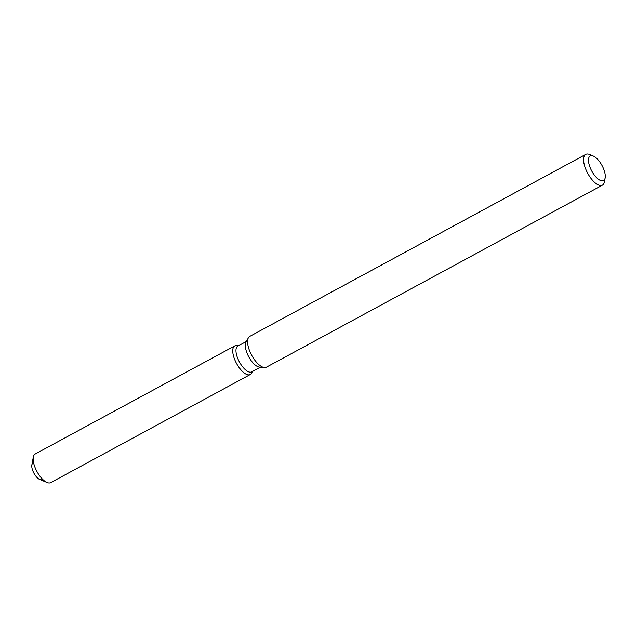 <?xml version="1.0" encoding="UTF-8"?>
<svg xmlns="http://www.w3.org/2000/svg" width="637" height="637" viewBox="0 0 637 637"><rect width="100%" height="100%" fill="white"/><g stroke="black" fill="none" stroke-linecap="round" stroke-linejoin="round"><path stroke-width="0.96" d="M41.182 479.701A9.276 3.862 -118.4 0 1 33.61 472.582A9.276 3.862 -118.4 0 1 32.917 463.21M260.374 367.191L251.726 371.881A14.643 6.099 -118.4 0 1 250.835 372.167A14.643 6.099 -118.4 0 1 238.875 360.924A14.643 6.099 -118.4 0 1 237.776 346.122L246.423 341.44M249.258 374.859A16.275 6.776 -118.4 0 1 235.435 361.251A16.275 6.776 -118.4 0 1 235.738 345.588A16.275 6.776 -118.4 0 1 236.598 345.572A16.275 6.776 -118.4 0 0 235.738 345.588A16.275 6.776 -118.4 0 0 234.75 345.915A16.275 6.776 -118.4 0 0 235.969 362.357A16.275 6.776 -118.4 0 0 249.258 374.859A16.275 6.776 -118.4 0 0 251.551 373.171A16.275 6.776 -118.4 0 1 250.245 374.532A16.275 6.776 -118.4 0 1 249.258 374.859M605.15 177.922L604.417 181.856A17.494 7.286 -118.4 0 1 602.411 185.152L266.409 367.175A17.494 7.286 -118.4 0 1 265.342 367.517A17.494 7.286 -118.4 0 1 264.419 367.541L259.434 367.111A14.643 6.099 -118.4 0 1 248.764 356.831A14.643 6.099 -118.4 0 1 245.978 342.276L248.342 337.865A17.494 7.286 -118.4 0 1 249.736 336.4L585.745 154.385A17.494 7.286 -118.4 0 1 586.812 154.035A17.494 7.286 -118.4 0 1 589.599 154.504L593.294 156.041A13.998 5.829 -118.4 0 1 601.997 165.477A13.998 5.829 -118.4 0 1 605.15 177.922A13.998 5.829 -118.4 0 1 602.69 180.836A13.998 5.829 -118.4 0 1 590.802 169.131A13.998 5.829 -118.4 0 1 591.064 155.667A13.998 5.829 -118.4 0 1 593.294 156.041M264.419 367.541A17.494 7.286 -118.4 0 1 251.671 355.255A17.494 7.286 -118.4 0 1 248.342 337.865M602.411 185.152A17.494 7.286 -118.4 0 1 601.352 185.502A17.494 7.286 -118.4 0 1 587.059 172.062A17.494 7.286 -118.4 0 1 585.745 154.385M250.245 374.532L50.681 482.639A16.275 6.776 -118.4 0 1 49.686 482.965A16.275 6.776 -118.4 0 1 47.09 482.528A16.275 6.776 -118.4 0 1 36.97 471.563A16.275 6.776 -118.4 0 1 33.307 457.087A16.275 6.776 -118.4 0 1 35.178 454.022L234.75 345.915M47.09 482.528L39.701 479.454A9.276 3.862 -118.4 0 1 33.936 473.203A9.276 3.862 -118.4 0 1 31.85 464.954L33.307 457.087M238.493 345.732L236.598 345.572L238.493 345.732M252.451 371.49L251.551 373.171L252.451 371.49"/></g></svg>

